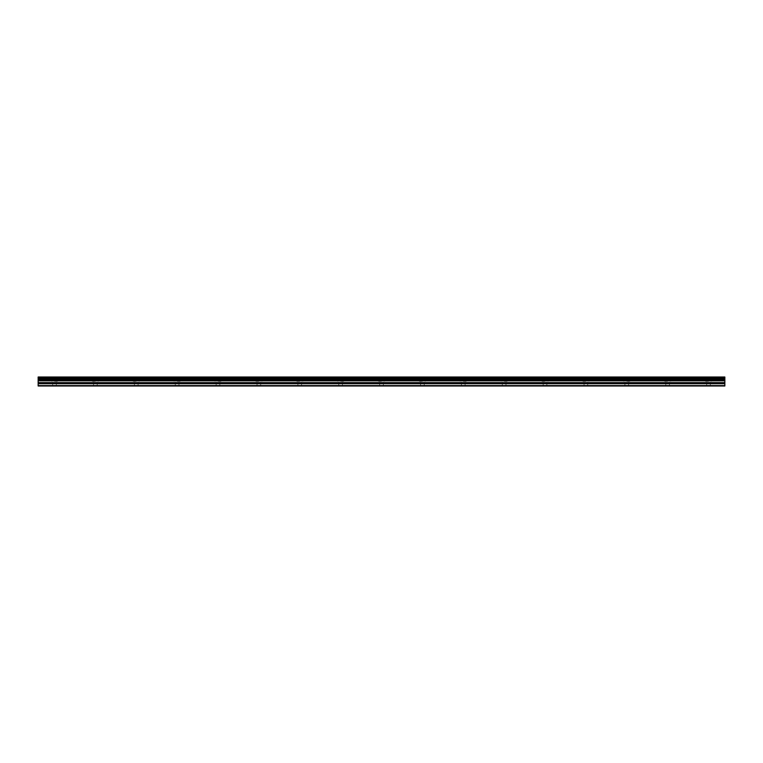 <?xml version="1.0" encoding="UTF-8"?>
<svg xmlns="http://www.w3.org/2000/svg" width="763" height="763" viewBox="0 0 763 763"><rect width="100%" height="100%" fill="white"/><g stroke="black" fill="none" stroke-linecap="round" stroke-linejoin="round"><path stroke-width="0.57" stroke-dasharray="3.81 2.86" d="M54.497 381.338L57.568 381.338L54.497 381.338M54.497 385.992L52.657 385.992L54.497 385.992M708.503 381.338L705.432 381.338L708.503 381.338M708.503 385.992L706.662 385.992L708.503 385.992M667.625 381.338L664.563 381.338L667.625 381.338M667.625 385.992L665.784 385.992L667.625 385.992M626.747 381.338L629.818 381.338L626.747 381.338M626.747 385.992L628.588 385.992L626.747 385.992M585.879 381.338L582.808 381.338L585.879 381.338M585.879 385.992L584.038 385.992L585.879 385.992M545.001 381.338L541.93 381.338L545.001 381.338M545.001 385.992L546.842 385.992L545.001 385.992M504.124 381.338L507.195 381.338L504.124 381.338M504.124 385.992L502.283 385.992L504.124 385.992M463.246 381.338L466.317 381.338L463.246 381.338M463.246 385.992L465.087 385.992L463.246 385.992M422.378 381.338L419.307 381.338L422.378 381.338M422.378 385.992L420.537 385.992L422.378 385.992M381.5 381.338L378.438 381.338L381.5 381.338M381.5 385.992L379.659 385.992L381.5 385.992M340.622 381.338L343.693 381.338L340.622 381.338M340.622 385.992L338.782 385.992L340.622 385.992M299.754 381.338L296.683 381.338L299.754 381.338M299.754 385.992L297.913 385.992L299.754 385.992M258.876 381.338L255.805 381.338L258.876 381.338M258.876 385.992L257.036 385.992L258.876 385.992M217.999 381.338L221.07 381.338L217.999 381.338M217.999 385.992L216.158 385.992L217.999 385.992M177.121 381.338L180.192 381.338L177.121 381.338M177.121 385.992L178.962 385.992L177.121 385.992M136.253 381.338L133.182 381.338L136.253 381.338M136.253 385.992L134.412 385.992L136.253 385.992M95.375 381.338L92.313 381.338L95.375 381.338M95.375 385.992L93.534 385.992L95.375 385.992M54.497 377.008L57.568 377.008L54.497 377.008M708.503 377.008L705.432 377.008L708.503 377.008M667.625 377.008L664.563 377.008L667.625 377.008M626.747 377.008L629.818 377.008L626.747 377.008M585.879 377.008L582.808 377.008L585.879 377.008M545.001 377.008L541.93 377.008L545.001 377.008M504.124 377.008L507.195 377.008L504.124 377.008M463.246 377.008L466.317 377.008L463.246 377.008M422.378 377.008L419.307 377.008L422.378 377.008M381.5 377.008L378.438 377.008L381.5 377.008M340.622 377.008L343.693 377.008L340.622 377.008M299.754 377.008L296.683 377.008L299.754 377.008M258.876 377.008L255.805 377.008L258.876 377.008M217.999 377.008L221.07 377.008L217.999 377.008M177.121 377.008L180.192 377.008L177.121 377.008M136.253 377.008L133.182 377.008L136.253 377.008M95.375 377.008L92.313 377.008L95.375 377.008M38.15 385.592L724.85 385.592L38.15 385.592L724.85 385.992L38.15 385.992L724.85 385.992L38.15 385.592L38.15 378.324L724.85 378.324L724.85 377.008L38.15 377.008L38.15 378.324M724.85 385.592L724.85 378.324M38.15 377.008L724.85 377.008L38.15 377.008M724.85 377.408L38.15 377.408L724.85 377.408M724.85 380.832L38.15 380.832M38.15 382.635L724.85 382.635M38.15 383.694L724.85 383.694M38.15 377.227L724.85 377.227M724.85 380.05L38.15 380.05M38.15 378.095L724.85 378.095M724.85 379.182L38.15 379.182M724.85 378.953L38.15 378.953M52.657 385.992L52.657 381.338L52.657 385.992M706.662 385.992L706.662 381.338L706.662 385.992M665.784 385.992L665.784 381.338L665.784 385.992M624.907 385.992L624.907 381.338L624.907 385.992M584.038 385.992L584.038 381.338L584.038 385.992M543.161 385.992L543.161 381.338L543.161 385.992M502.283 385.992L502.283 381.338L502.283 385.992M461.415 385.992L461.415 381.338L461.415 385.992M420.537 385.992L420.537 381.338L420.537 385.992M379.659 385.992L379.659 381.338L379.659 385.992M338.782 385.992L338.782 381.338L338.782 385.992M297.913 385.992L297.913 381.338L297.913 385.992M257.036 385.992L257.036 381.338L257.036 385.992M216.158 385.992L216.158 381.338L216.158 385.992M175.29 385.992L175.29 381.338L175.29 385.992M134.412 385.992L134.412 381.338L134.412 385.992M93.534 385.992L93.534 381.338L93.534 385.992M51.436 381.338L51.436 377.008L51.436 381.338M705.432 381.338L705.432 377.008L705.432 381.338M664.563 381.338L664.563 377.008L664.563 381.338M623.686 381.338L623.686 377.008L623.686 381.338M582.808 381.338L582.808 377.008L582.808 381.338M541.93 381.338L541.93 377.008L541.93 381.338M501.062 381.338L501.062 377.008L501.062 381.338M460.184 381.338L460.184 377.008L460.184 381.338M419.307 381.338L419.307 377.008L419.307 381.338M378.438 381.338L378.438 377.008L378.438 381.338M337.561 381.338L337.561 377.008L337.561 381.338M296.683 381.338L296.683 377.008L296.683 381.338M255.805 381.338L255.805 377.008L255.805 381.338M214.937 381.338L214.937 377.008L214.937 381.338M174.059 381.338L174.059 377.008L174.059 381.338M133.182 381.338L133.182 377.008L133.182 381.338M92.313 381.338L92.313 377.008L92.313 381.338M56.338 385.992L56.338 381.338L56.338 385.992M710.343 385.992L710.343 381.338L710.343 385.992M669.466 385.992L669.466 381.338L669.466 385.992M628.588 385.992L628.588 381.338L628.588 385.992M587.71 385.992L587.71 381.338L587.71 385.992M546.842 385.992L546.842 381.338L546.842 385.992M505.964 385.992L505.964 381.338L505.964 385.992M465.087 385.992L465.087 381.338L465.087 385.992M424.218 385.992L424.218 381.338L424.218 385.992M383.341 385.992L383.341 381.338L383.341 385.992M342.463 385.992L342.463 381.338L342.463 385.992M301.585 385.992L301.585 381.338L301.585 385.992M260.717 385.992L260.717 381.338L260.717 385.992M219.839 385.992L219.839 381.338L219.839 385.992M178.962 385.992L178.962 381.338L178.962 385.992M138.093 385.992L138.093 381.338L138.093 385.992M97.216 385.992L97.216 381.338L97.216 385.992M57.568 381.338L57.568 377.008L57.568 381.338M711.564 381.338L711.564 377.008L711.564 381.338M670.687 381.338L670.687 377.008L670.687 381.338M629.818 381.338L629.818 377.008L629.818 381.338M588.941 381.338L588.941 377.008L588.941 381.338M548.063 381.338L548.063 377.008L548.063 381.338M507.195 381.338L507.195 377.008L507.195 381.338M466.317 381.338L466.317 377.008L466.317 381.338M425.439 381.338L425.439 377.008L425.439 381.338M384.562 381.338L384.562 377.008L384.562 381.338M343.693 381.338L343.693 377.008L343.693 381.338M302.816 381.338L302.816 377.008L302.816 381.338M261.938 381.338L261.938 377.008L261.938 381.338M221.07 381.338L221.07 377.008L221.07 381.338M180.192 381.338L180.192 377.008L180.192 381.338M139.314 381.338L139.314 377.008L139.314 381.338M98.437 381.338L98.437 377.008L98.437 381.338"/><path stroke-width="1.14" d="M38.15 383.694L38.15 377.008L724.85 377.008L724.85 385.992L38.15 385.992L38.15 383.694L724.85 383.694M724.85 385.592L38.15 385.592M38.15 382.635L724.85 382.635M38.15 380.832L724.85 380.832M724.85 377.227L38.15 377.227M38.15 380.05L724.85 380.05M724.85 378.095L38.15 378.095M38.15 379.182L724.85 379.182M724.85 378.324L38.15 378.324M38.15 378.953L724.85 378.953"/></g></svg>
